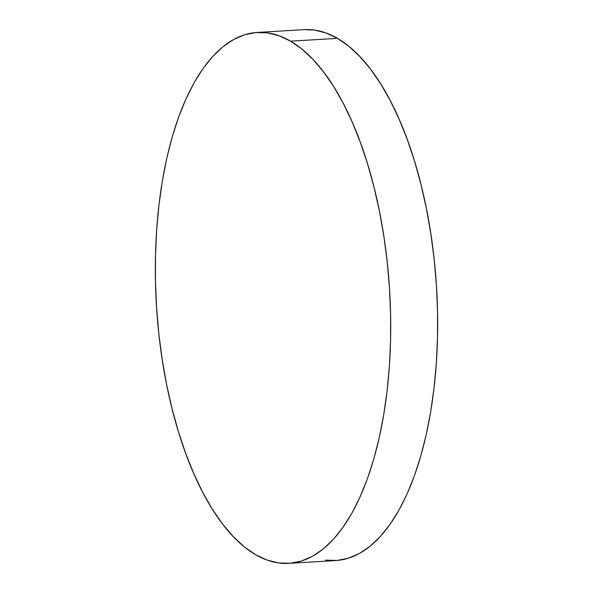 <?xml version="1.0" encoding="UTF-8"?>
<svg xmlns="http://www.w3.org/2000/svg" width="593" height="593" viewBox="0 0 593 593"><rect width="100%" height="100%" fill="white"/><g stroke="black" fill="none" stroke-linecap="round" stroke-linejoin="round"><path stroke-width="0.89" d="M290.533 41.162A265.923 116.828 86.6 0 1 390.72 328.626A265.923 116.828 86.6 0 1 288.887 563.35A265.923 116.828 86.6 0 1 255.524 554.64A265.923 116.828 86.6 0 1 155.336 267.176A265.923 116.828 86.6 0 1 257.169 32.452A265.923 116.828 86.6 0 1 290.533 41.162L337.476 38.36L290.533 41.162L301.859 49.049L312.904 59.322L323.563 71.901L333.74 86.652L343.332 103.441L352.242 122.099L360.396 142.453L367.704 164.298L374.101 187.44L379.52 211.634L383.923 236.666L387.251 262.291L389.482 288.25L390.594 314.312L390.572 340.212L389.416 365.703L387.14 390.535L383.76 414.485L379.32 437.308L373.857 458.789L367.423 478.721L360.077 496.912L351.894 513.182L342.947 527.385L333.333 539.371L323.133 549.036L312.459 556.286L301.4 561.045L290.066 563.268L278.569 562.935L267.02 560.051L255.524 554.64L244.205 546.761L233.16 536.48L222.494 523.908L212.324 509.15L202.732 492.368L193.815 473.703L185.668 453.356L178.36 431.504L171.963 408.369L166.537 384.168L162.141 359.136L158.805 333.518L156.574 307.552L155.47 281.497L155.492 255.598L156.648 230.106L158.924 205.267L162.297 181.317L166.737 158.494L172.2 137.013L178.641 117.088L185.987 98.898L194.17 82.62L203.11 68.417L212.724 56.431L222.924 46.765L233.605 39.516L244.664 34.765L255.991 32.541L267.487 32.867L279.044 35.758L290.533 41.162M288.887 563.35L335.831 560.548A265.923 116.828 -93.4 0 0 437.664 325.824A265.923 116.828 -93.4 0 0 337.476 38.36A265.923 116.828 -93.4 0 0 304.113 29.65L257.169 32.452M304.061 29.65L314.431 30.065L325.98 32.949L337.476 38.36L348.795 46.239L359.84 56.52L370.506 69.092L380.676 83.85L390.268 100.632L399.185 119.297L407.332 139.644L414.64 161.496L421.037 184.631L426.463 208.832L430.859 233.864L434.195 259.482L436.426 285.448L437.53 311.503L437.508 337.402L436.352 362.894L434.076 387.733L430.703 411.683L426.263 434.506L420.8 455.987L414.359 475.912L407.013 494.102L398.83 510.38L389.89 524.583L380.276 536.569L370.076 546.235L359.395 553.484L348.336 558.235L337.009 560.459L325.513 560.133"/></g></svg>
